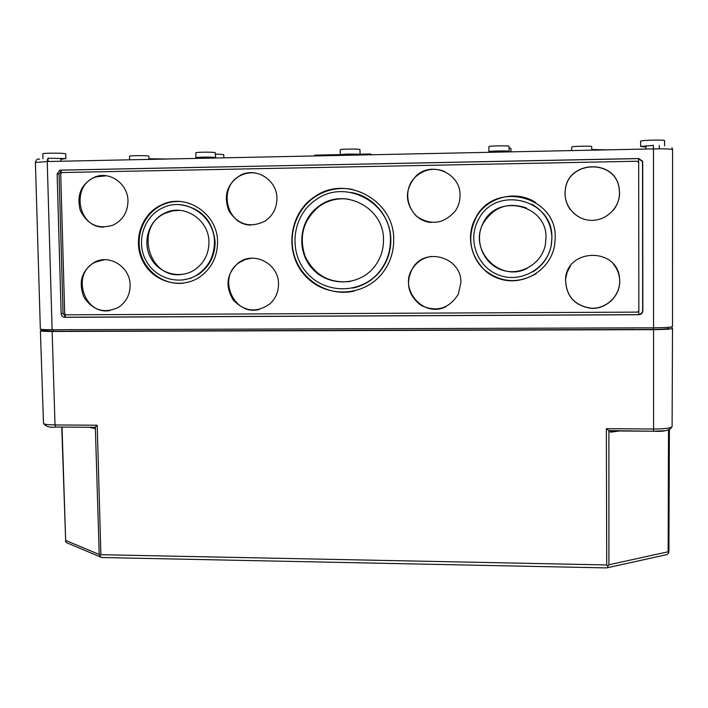 <?xml version="1.0" encoding="UTF-8"?>
<svg xmlns="http://www.w3.org/2000/svg" width="708" height="708" viewBox="0 0 708 708"><rect width="100%" height="100%" fill="white"/><g stroke="black" fill="none" stroke-linecap="round" stroke-linejoin="round"><path stroke-width="1.06" d="M672.476 326.459L672.511 326.53C671.467 327.282 665.148 327.707 653.555 327.813L653.484 148.884L47.215 161.521L52.118 329.742L653.555 327.813M52.118 329.742C44.657 329.742 40.737 329.503 40.347 329.034L35.4 162.486L47.215 161.521L48.392 157.972M53.481 329.733L53.525 331.229L43.949 330.645L43.923 329.583M53.525 331.229L74.358 331.256M629.961 329.565L653.387 329.406C662.803 329.317 667.945 328.963 668.795 328.344L668.795 327.282M664.564 140.662L664.582 140.626C665.184 139.556 639.97 140.184 640.616 141.211L640.625 146.476L645.935 146.99M57.127 173.885L61.136 313.609C61.41 315.865 62.631 317.096 64.8 317.317L638.846 314.733C641.271 314.485 642.607 313.166 642.846 310.768L642.714 162.451L642.483 161.132L638.678 158.53L59.711 170.186L57.127 173.885L59.065 174.115L63.047 313.334L65.26 316.715M372.213 154.751L370.196 153.99L314.741 155.149L317.255 155.893M314.741 155.149L314.759 155.946M60.817 159.397L65.056 158.601L47.958 158.247M47.436 159.335L48.091 159.362M65.879 158.849L65.738 153.901L64.915 153.636C60.985 152.91 42.188 153.061 42.825 153.813L42.967 158.787M168.336 158.999L148.937 158.76M148.954 159.397L148.875 156.22L148.37 156.026C145.529 155.406 128.998 155.574 129.537 156.22L129.626 159.804M213.524 158.052L215.312 157.512C212.834 156.866 195.364 157.07 195.921 157.742L201.621 158.265L201.603 157.176M215.674 157.672L215.205 152.592C212.727 151.901 195.258 152.105 195.815 152.813L195.921 157.742M223.825 157.84L223.763 154.601L215.604 154.025M358.186 154.238C351.088 153.928 345.265 154.052 340.707 154.601M360.151 154.194L359.938 149.494C358.505 148.733 339.663 149.016 340.229 149.795L340.3 154.609M505.388 151.972L509.096 151.37C508.884 150.574 488.378 150.954 488.936 151.751L493.75 152.211M509.114 151.415L509.061 146.299C508.84 145.459 488.343 145.848 488.892 146.68L488.936 151.751M510.946 151.857L510.919 148.379L509.096 148.034M607.437 149.848L591.729 149.512M571.719 150.353L568.772 150.654M591.729 150.176L591.72 146.636C592.224 145.777 571.17 146.22 571.701 147.052L571.719 150.592M653.378 145.406L640.625 146.476M613.119 210.444C617.305 205.311 619.429 199.461 619.5 192.886L619.128 188.487C615.535 158.804 568.046 160.229 565.338 189.877C564.435 197.107 566.081 203.665 570.303 209.55M619.553 192.806L619.181 188.39C615.579 158.654 568.002 160.079 565.294 189.788C563.028 204.842 575.073 219.542 590.33 220.303C605.57 221.339 619.721 208.09 619.553 192.806M444.597 171.504C434.208 167.477 424.729 169.079 416.18 176.319C399.33 190.594 409.374 221.285 431.243 222.454M460.041 195.443C460.802 173.248 431.331 160.504 415.853 176.203C404.525 189.629 404.631 202.895 416.171 215.984C430.553 225.825 443.589 224.162 455.297 211.002C458.465 206.311 460.05 201.125 460.041 195.443M570.347 266.164L567.126 272.323L565.595 279.085C565.94 295.909 574.507 305.626 591.286 308.237C606.225 309.007 619.827 296.121 619.677 281.235L619.509 278.324C618.88 273.049 616.872 268.35 613.491 264.243M619.73 281.324L619.571 278.403C617.438 247.127 566.931 248.048 565.542 279.164C565.896 296.015 574.48 305.759 591.286 308.369C606.252 309.148 619.889 296.236 619.73 281.324M431.491 256.429C423.933 257.544 417.897 261.19 413.392 267.367C397.445 287.926 423.136 318.795 446.093 306.573M460.873 282.563C461.811 257.792 426.154 246.614 413.056 267.429C404.994 282.465 407.737 295.165 421.269 305.537C436.871 312.432 449.226 308.635 458.341 294.156L460.873 282.563M256.358 173.168C251.287 172.309 246.402 172.929 241.711 175.035C217.666 184.673 225.241 225.109 251.03 225.064M276.943 198.479C277.226 180.381 256.783 167.008 241.065 174.92C227.118 183.452 223.1 195.505 229.011 211.072C238.215 224.852 250.181 228.224 264.907 221.197C272.784 215.816 276.801 208.241 276.943 198.479M106.421 175.77L96.571 176.805C70.782 183.876 76.871 227.401 103.554 227.126M127.98 200.948C128.051 184.328 110.59 171.256 95.668 176.69C81.526 183.257 76.367 194.417 80.199 210.17C87.279 224.675 98.253 229.657 113.112 225.117C122.776 220.276 127.732 212.214 127.98 200.948M251.623 258.19L245.145 259.571L239.26 262.633C216.79 276.89 233.339 316.095 259.031 309.511M278.51 283.988C278.943 263.978 254.075 250.756 238.614 262.677C226.587 273.474 224.799 285.926 233.259 300.024C244.605 311.839 256.862 313.078 270.04 303.75C275.669 298.466 278.492 291.873 278.51 283.988M104.377 259.721L95.43 262.137C70.791 272.987 83.597 315.414 110.014 310.564M130.113 285.147C130.29 267.12 109.687 253.88 94.527 262.19C81.579 270.677 78.084 282.377 84.022 297.298C92.978 310.538 104.439 313.892 118.431 307.361C126.139 302.201 130.033 294.794 130.113 285.147M182.381 280.076L190.806 278.226L198.559 274.359C209.462 266.633 214.984 255.871 215.135 242.083C212.825 220.507 201.311 208.072 180.593 204.762M181.115 201.576C174.717 201.116 168.575 202.169 162.707 204.745C145.202 212.418 135.396 233.64 140.423 252.65C145.299 271.704 164.123 285.244 183.053 283.227M214.436 242.092C214.763 216.002 185.443 196.559 162.92 207.745C143.981 216.099 135.75 241.463 145.768 260.181C155.441 279.085 180.593 286.041 197.833 274.43C208.754 266.686 214.294 255.907 214.436 242.092M217.56 242.056C217.914 213.86 186.328 192.771 161.92 204.683C141.211 213.639 132.157 241.278 143.069 261.668C153.601 282.262 181.062 289.767 199.771 276.978C211.48 268.571 217.409 256.933 217.56 242.056M179.797 210.364L172.513 210.878L165.566 213.126C134.431 225.861 148.078 278.802 181.319 274.536M208.957 242.154C209.241 219.807 183.965 203.258 164.778 213.081C148.875 220.33 142.051 241.747 150.512 257.562C158.689 273.536 179.85 279.518 194.514 269.89C204.01 263.314 208.825 254.075 208.957 242.154M532.77 271.916C542.93 265.562 549.134 256.482 551.39 244.694L551.93 237.976C551.328 223.144 544.691 211.887 532.027 204.223M535.514 202.399C515.92 189.514 487.015 197.054 476.015 217.675C466.961 236.817 469.608 254.092 483.953 269.491C500.361 282.722 517.805 284.094 536.283 273.607M551.859 237.985C553.514 198.93 495.202 184.77 478.387 219.754C466.97 240.189 477.67 268.022 499.76 275.403C521.681 283.288 547.647 267.969 551.311 244.711L551.859 237.985M555.205 237.941C556.984 195.886 494.414 180.23 475.803 217.639C462.979 239.817 474.502 270.447 498.68 278.527C522.654 287.174 551.063 270.155 554.709 244.623L555.205 237.941M526.61 208.055C508.158 201.745 493.715 206.825 483.272 223.312C467.944 249.977 500.229 283.085 527.292 268.288M545.992 238.056C547.408 204.408 496.83 192.762 483.068 223.286C473.935 240.631 483.157 263.73 501.662 269.916C520.035 276.501 541.806 263.995 545.381 244.614L545.992 238.056M352.779 288.094C363.576 285.722 372.567 280.262 379.754 271.695C387.143 262.473 390.834 251.889 390.825 239.941C390.878 217.17 373.293 196.134 351.23 192.488M352.495 189.39C339.079 186.992 326.636 189.452 315.175 196.78C294.935 210.037 286.616 237.923 296.006 260.394C305.228 282.943 330.645 296.457 354.142 291.13M390.453 239.95C391.444 202.718 345.345 178.044 315.98 199.718C292.298 215.356 287.855 251.632 306.829 272.819C325.353 294.431 361.407 294.068 379.355 271.757C386.763 262.518 390.453 251.915 390.453 239.95M393.692 239.906C394.737 200.391 346.026 174.026 314.653 196.709C289.059 213.232 284.103 252.225 304.475 274.969C324.344 298.165 363.124 297.599 382.17 273.447C389.86 263.668 393.701 252.491 393.692 239.906M348.805 199.214C338.159 197.771 328.406 200.09 319.538 206.152C303.396 219.471 298.581 236.18 305.104 256.261C314.432 275.173 329.45 283.581 350.15 281.492M383.497 240.03C384.364 207.798 344.079 186.762 319.034 206.09C299.316 219.719 295.873 250.287 311.909 268.199C327.583 286.448 357.903 286.439 373.443 267.951C380.143 259.916 383.497 250.614 383.497 240.03M61.1 170.637L59.065 174.115M638.802 314.432C641.147 314.122 642.43 312.803 642.652 310.485L642.519 162.743L642.289 161.424L638.634 158.84M61.162 172.796L61.083 170.106L60.596 170.053M61.083 170.106L638.634 158.61L638.634 162.185M60.711 173.814L64.694 313.591L65.915 314.83L637.51 312.113L638.846 310.785L638.678 162.53L637.333 161.229L61.87 172.54L60.711 173.814M638.802 311.131L638.802 314.653L65.278 317.237L65.198 314.591M608.898 430.614L606.367 428.676L606.721 564.949L607.906 566.223L608.898 564.78L608.898 430.614L653.457 431.225L664.263 430.729M606.499 567.905L607.172 567.798L607.906 566.223M665.662 554.86L667.033 554.559L668.733 552.824L668.91 551.541L669.387 429.676L668.91 551.541M608.898 564.78L668.148 551.78L668.733 552.824M102.341 557.532L100.695 557.072L99.934 555.869L100.881 554.7L97.208 425.234L94.89 427.313L55.773 427.039L94.89 427.313M68.154 543.363L66.534 542.682L65.472 541.39L65.658 540.416L99.217 554.461L99.934 555.869M65.64 539.974L61.764 427.083M43.931 329.919L40.4 330.751C40.79 331.229 44.71 331.468 52.162 331.468L55.02 424.942L55.773 427.039C50.144 427.889 46.047 426.65 43.489 423.331C43.887 424.304 47.728 424.844 55.02 424.942L97.208 425.234M634.97 329.459L69.888 331.185M610.446 430.924L610.446 432.207L612.305 430.933M52.162 331.468L653.555 329.654C665.139 329.547 671.458 329.114 672.511 328.353L671.308 326.972M94.465 427.313L94.5 428.535L92.792 427.296M653.387 327.813L653.387 329.406M47.286 160.105L48.117 160.229M65.278 317.237L64.8 317.317M63.047 313.334L61.136 313.609M653.325 145.14L653.484 148.884C665.175 148.707 671.547 148.972 672.6 149.662L671.972 147.671M672.565 149.733L672.511 326.53M606.721 564.949L100.881 554.7M65.658 540.416L62.021 427.083M99.217 554.461L95.332 427.039M668.148 551.78L668.511 429.968M619.5 430.977L610.446 432.207M653.555 329.654L653.581 429.004C664.9 428.924 671.078 428.136 672.104 426.614L672.511 328.353M606.367 428.676L653.581 429.004L653.493 431.216L609.703 430.915M94.5 428.535L89.367 427.269M48.126 160.433L47.259 160.309M210.019 158.132L209.993 157.149M503.317 152.016L503.308 150.928M494.733 152.193L494.724 151.07M664.582 140.626L664.582 145.901M241.065 174.92L241.711 175.035M95.668 176.69L96.571 176.805M238.614 262.677L239.26 262.633M94.527 262.19L95.43 262.137M197.833 274.43L198.559 274.359M161.92 204.683L162.707 204.745M164.778 213.081L165.566 213.126M314.653 196.709L315.175 196.78M319.034 206.09L319.538 206.152M59.711 170.186L61.092 170.363M60.87 161.238L60.791 158.282M48.153 161.504L48.064 158.238M659.245 148.822L659.245 145.388M645.935 149.043L645.935 145.706M35.4 162.486C36.241 159.521 37.639 158.433 39.577 159.229M607.172 567.798L667.033 554.559M101.563 557.515L606.968 567.913M66.534 542.682L100.695 557.072M43.489 423.331L40.4 330.751M672.104 426.614C670.113 430.358 663.909 431.889 653.493 431.216M92.819 427.296L93.757 427.526"/></g></svg>
